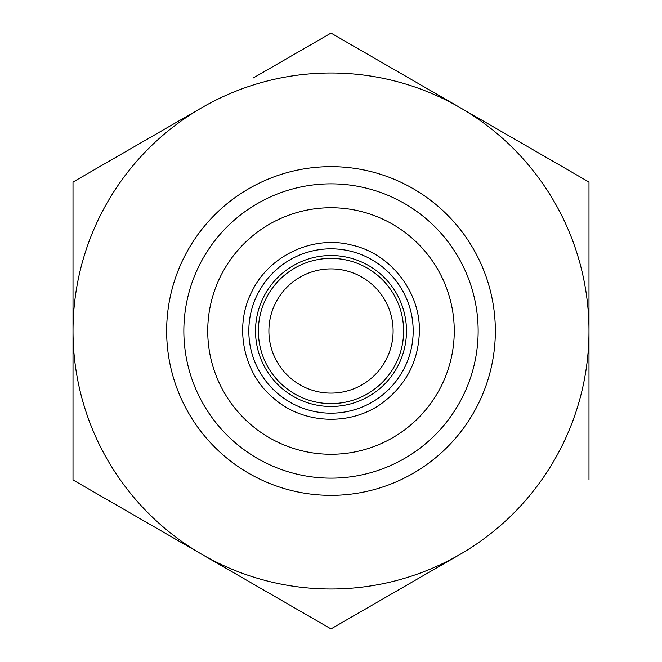 <?xml version="1.0" encoding="UTF-8"?>
<svg xmlns="http://www.w3.org/2000/svg" width="662" height="662" viewBox="0 0 662 662"><rect width="100%" height="100%" fill="white"/><g stroke="black" fill="none" stroke-linecap="round" stroke-linejoin="round"><path stroke-width="0.99" d="M408.752 584.008L459.991 554.425A257.99 257.99 0 0 0 459.991 107.575A257.99 257.99 0 0 0 202.009 107.575L73.01 182.05L202.009 107.575A257.99 257.99 0 0 0 202.009 554.425L73.01 479.95L73.01 182.05L73.01 479.95L202.009 554.425A257.99 257.99 0 0 0 459.991 554.425L331 628.9L202.009 554.425L331 628.9L408.752 584.008M253.248 77.992L331 33.1L588.99 182.05L588.99 479.95L588.99 182.05L331 33.1L253.248 77.992M331 406.485A75.485 75.485 0 0 0 396.373 293.258A75.485 75.485 0 0 0 265.627 293.258A75.485 75.485 0 0 0 331 406.485M331 393.112A62.112 62.112 0 0 0 384.788 299.944A62.112 62.112 0 0 0 277.212 299.944A62.112 62.112 0 0 0 331 393.112M478.146 331A147.146 147.146 0 0 1 257.427 458.435A147.146 147.146 0 0 1 257.427 203.565A147.146 147.146 0 0 1 478.146 331M495.35 331A164.35 164.35 0 0 0 331 166.65A164.35 164.35 0 0 0 166.65 331A164.35 164.35 0 0 0 331 495.35A164.35 164.35 0 0 0 495.35 331M331 258.379A72.621 72.621 0 0 0 268.11 367.311A72.621 72.621 0 0 0 393.89 367.311A72.621 72.621 0 0 0 331 258.379M331 403.621A72.621 72.621 0 0 1 268.11 294.689A72.621 72.621 0 0 1 393.89 294.689A72.621 72.621 0 0 1 331 403.621M331 454.264A123.264 123.264 0 0 0 437.748 269.368A123.264 123.264 0 0 0 224.252 269.368A123.264 123.264 0 0 0 331 454.264M331 413.171A82.171 82.171 0 0 0 402.165 289.915A82.171 82.171 0 0 0 259.835 289.915A82.171 82.171 0 0 0 331 413.171M419.385 331C420.204 291.462 390.208 253.38 351.63 245.056C313.49 234.96 269.467 255.275 252.247 290.875C233.57 325.729 243.012 373.285 273.596 398.21C303.006 424.524 351.448 426.411 382.95 402.504C406.509 384.49 418.657 360.649 419.385 331"/></g></svg>
